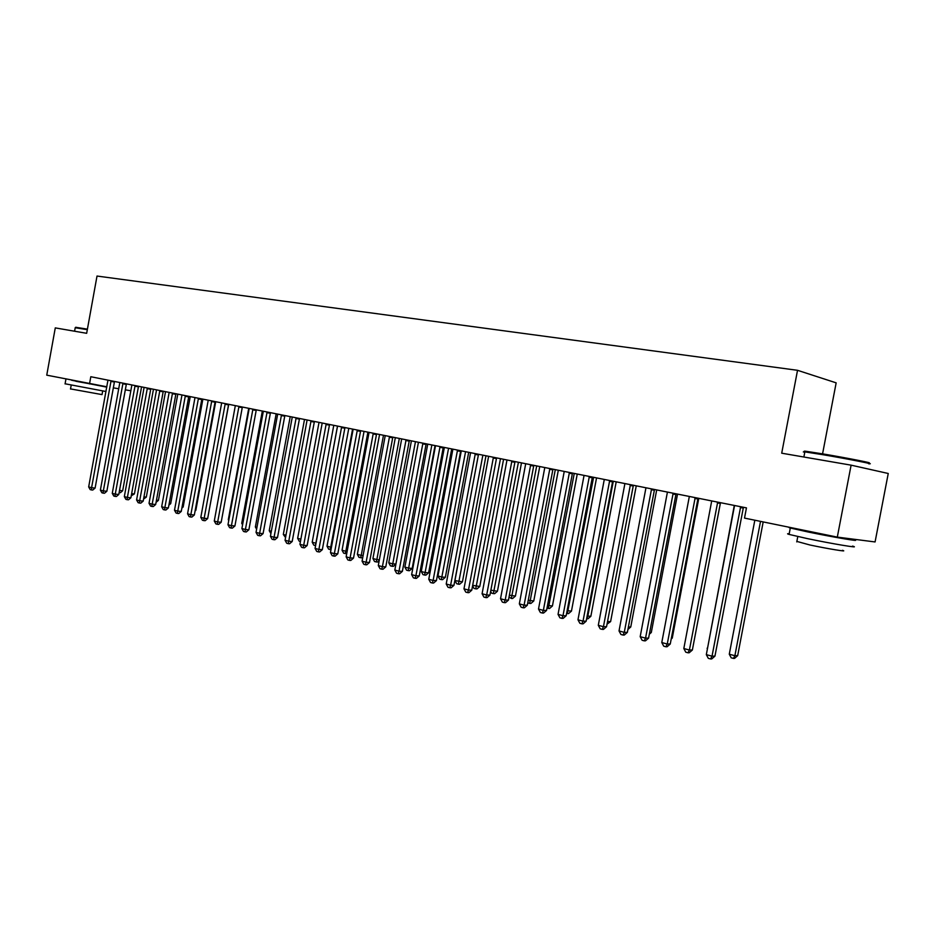 <?xml version="1.0" encoding="UTF-8"?>
<svg xmlns="http://www.w3.org/2000/svg" width="935" height="935" viewBox="0 0 935 935"><rect width="100%" height="100%" fill="white"/><g stroke="black" fill="none" stroke-linecap="round" stroke-linejoin="round"><path stroke-width="1.4" d="M822.566 453.861L836.159 382.847L797.532 370.307L97.018 276.047L86.663 333.304L55.282 327.893L46.75 375.157L106.835 386.786M888.25 473.484L875.078 541.949L837.304 537.111L851.107 465.162L888.25 473.484M837.304 537.111L744.505 518.095L746.457 507.88L90.812 376.723L89.515 383.923M113.287 387.85L118.78 388.761M125.267 389.837L130.9 390.772M797.532 370.307L781.707 453.194L851.107 465.162M740.649 506.712L712.026 656.183L706.322 654.64L734.559 505.496M743.418 507.273L714.948 656.125L712.026 656.183L710.577 658.953L708.298 658.333L706.322 654.64M714.948 656.125L711.745 658.918L710.577 658.953M754.826 520.211L729.277 654.208L734.887 655.715L737.668 655.657L763.182 521.929M737.668 655.657L734.548 658.38L733.437 658.404L734.887 655.715L760.517 521.379M733.437 658.404L731.193 657.808L729.277 654.208M717.683 502.118L689.399 650.047L683.824 648.528L711.71 500.926M720.488 502.679L692.367 650L689.399 650.047L688.008 652.794L685.776 652.186L683.824 648.528M692.367 650L689.188 652.77L688.008 652.794M695.184 497.619L667.251 644.028L661.781 642.544L689.34 496.45M698.036 498.191L670.255 644.005L667.251 644.028L665.907 646.763L663.721 646.167L661.781 642.544M670.255 644.005L667.111 646.751L665.907 646.763M734.291 505.438L707.514 648.364M707.421 648.855L707.105 648.247M693.536 643.841L720.441 502.785M805.479 451.628C803.574 451.137 803.738 451.032 805.958 451.278L823.782 454.059C848.08 458.162 877.135 463.924 867.925 462.813M868.545 463.725C878 464.882 848.22 458.98 823.314 454.772L804.86 451.885C802.709 451.652 802.686 451.78 804.778 452.306M852.521 546.098C862.292 548.798 832.22 543.819 807.267 538.583L789.082 534.411C787.001 533.792 787.048 533.581 789.198 533.792M849.67 538.689L853.749 539.705C863.543 542.288 833.482 537.239 808.518 532.073L790.297 528.006C788.322 527.445 788.252 527.258 790.122 527.445M842.435 550.318C849.389 552.316 827.826 548.798 809.92 544.988L796.854 541.412M836.322 536.912L804.053 530.297M75.793 327.297L87.411 329.143M87.317 329.669L75.221 327.741M105.982 391.508L65.088 383.782M106.777 387.137L71.656 380.264M102.686 391.005L102.032 394.605L70.522 388.913M99.718 385.606L75.899 381.281M673.153 493.212L645.547 638.137L640.183 636.677L667.426 492.067M676.04 493.797L648.586 638.126L645.547 638.137L644.25 640.849L642.111 640.265L640.183 636.677M648.586 638.126L645.466 640.837L644.25 640.849M651.566 488.9L624.276 632.364L619.028 630.938L645.956 487.778M654.5 489.484L627.362 632.376L624.276 632.364L623.037 635.052L620.945 634.479L619.028 630.938M627.362 632.376L624.264 635.064L623.037 635.052M671.365 638.114L672.253 638.114L698.784 498.343M672.253 638.114L671.201 639.026M649.65 632.492L651.298 632.492L677.536 494.089M651.298 632.492L649.334 634.21M630.412 484.669L603.437 626.695L598.295 625.305L624.907 483.559M633.381 485.253L606.546 626.731L603.437 626.695L602.245 629.384L600.188 628.823L598.295 625.305M606.546 626.731L603.496 629.395L602.245 629.384M628.378 626.964L630.751 626.988L656.697 489.917M630.751 626.988L627.911 629.465M609.678 480.52L583.019 621.156L577.97 619.788L604.29 479.433M612.67 481.116L586.151 621.202L583.019 621.156L581.862 623.82L579.852 623.271L577.97 619.788M586.151 621.202L583.124 623.832L581.862 623.82M607.54 621.518L610.613 621.588L636.256 485.838M607.469 621.869L633.346 485.312M610.613 621.588L607.037 624.148M589.342 476.453L562.987 615.721L558.043 614.377L584.059 475.389M592.381 477.06L566.154 615.779L562.987 615.721L561.888 618.362L559.913 617.825L558.043 614.377M566.154 615.779L563.15 618.386L561.888 618.362M569.415 472.467L543.352 610.38L538.502 609.071L564.237 471.427M572.477 473.075L546.554 610.462L543.352 610.38L542.288 613.009L540.36 612.483L538.502 609.071M546.554 610.462L543.574 613.044L542.288 613.009M549.862 468.552L524.091 605.155L519.334 603.87L544.789 467.535M552.959 469.171L527.317 605.249L524.091 605.155L523.074 607.773L521.169 607.247L519.334 603.87M527.317 605.249L524.371 607.808L523.074 607.773M530.694 464.718L505.204 600.025L500.529 598.762L525.704 463.713M533.815 465.338L508.453 600.13L505.204 600.025L504.222 602.619L502.364 602.117L500.529 598.762M508.453 600.13L505.519 602.666L504.222 602.619M511.877 460.955L486.667 594.999L482.086 593.748L506.992 459.973M515.021 461.586L489.94 595.116L486.667 594.999L485.733 597.57L483.898 597.079L482.086 593.748M489.94 595.116L487.041 597.617L485.733 597.57M493.423 457.262L468.482 590.055L463.982 588.84L488.619 456.303M496.59 457.893L471.766 590.195L468.482 590.055L467.582 592.615L465.782 592.124L463.982 588.84M471.766 590.195L468.891 592.673L467.582 592.615M475.307 453.639L450.623 585.205L446.217 584.013L470.585 452.692M454.948 580.553L462.428 581.85L459.658 584.235L458.384 584.176L456.666 583.709L454.948 580.553L478.51 454.281L453.942 585.357L450.623 585.205L449.758 587.753L447.994 587.274L446.217 584.013M453.942 585.357L451.091 587.811L449.758 587.753M457.519 450.074L433.104 580.448L428.768 579.279L452.891 449.151M460.733 450.717L436.435 580.612L433.104 580.448L432.274 582.984L430.544 582.505L428.768 579.279M436.435 580.612L433.606 583.043L432.274 582.984M440.058 446.579L415.9 575.773L411.645 574.628L435.511 445.679M443.295 447.234L419.242 575.948L415.9 575.773L415.105 578.298L413.399 577.83L411.645 574.628M419.242 575.948L416.437 578.356L415.105 578.298M422.912 443.155L399 571.192L394.827 570.058L418.448 442.267M426.161 443.809L402.366 571.367L399 571.192L398.24 573.693L396.569 573.237L394.827 570.058M402.366 571.367L399.584 573.763L398.24 573.693M406.07 439.789L382.403 566.68L378.301 565.57L401.688 438.912M409.343 440.443L385.781 566.879L382.403 566.68L381.679 569.17L380.042 568.725L378.301 565.57M385.781 566.879L383.034 569.24L381.679 569.17M389.533 436.481L366.111 562.262L362.079 561.164L385.232 435.617M392.817 437.136L369.5 562.461L366.111 562.262L365.41 564.728L363.797 564.284L362.079 561.164M369.5 562.461L366.765 564.81L365.41 564.728M373.287 433.232L350.087 557.914L346.137 556.839L369.056 432.379M376.583 433.887L353.5 558.125L350.087 557.914L349.421 560.369L347.843 559.936L346.137 556.839M353.5 558.125L350.789 560.451L349.421 560.369M357.322 430.03L334.356 553.637L330.464 552.585L353.161 429.2M360.63 430.696L337.78 553.859L334.356 553.637L333.713 556.08L332.159 555.647L330.464 552.585M337.78 553.859L335.092 556.161L333.713 556.08M341.626 426.898L318.893 549.441L315.072 548.401L337.547 426.079M344.957 427.564L322.318 549.675L318.893 549.441L318.286 551.86L316.755 551.451L315.072 548.401M322.318 549.675L319.653 551.954L318.286 551.86M326.21 423.812L303.688 545.315L299.936 544.287L322.201 423.006M329.552 424.478L307.136 545.549L303.688 545.315L303.104 547.723L301.608 547.314L299.936 544.287M307.136 545.549L304.483 547.817L303.104 547.723M311.051 420.773L288.751 541.26L285.058 540.255L307.101 419.99M314.405 421.451L292.199 541.505L288.751 541.26L288.19 543.656L286.718 543.247L285.058 540.255M292.199 541.505L289.581 543.749L288.19 543.656M296.15 417.793L274.06 537.263L270.425 536.281L292.269 417.022M299.504 418.471L277.52 537.52L274.06 537.263L273.534 539.647L272.073 539.25L270.425 536.281M277.52 537.52L274.913 539.752L273.534 539.647M281.493 414.859L259.614 533.347L256.038 532.377L277.672 414.1M284.859 415.537L263.086 533.605L259.614 533.347L259.112 535.708L257.674 535.323L256.038 532.377M263.086 533.605L260.491 535.813L259.112 535.708M267.083 411.984L245.402 529.49L241.896 528.532L263.331 411.236M270.46 412.662L248.885 529.759L245.402 529.49L244.923 531.84L243.521 531.454L241.896 528.532M248.885 529.759L246.314 531.945L244.923 531.84M252.906 409.144L231.436 525.692L227.976 524.757L249.213 408.408M256.295 409.822L234.919 525.973L231.436 525.692L230.98 528.03L229.589 527.656L227.976 524.757M234.919 525.973L232.371 528.135L230.98 528.03M587.133 616.036L590.85 616.294L616.212 481.829M590.85 616.294L587.916 618.83L586.712 618.806L587.823 616.223L613.29 481.233M567.124 610.672L571.46 611.093L596.553 477.89M571.46 611.093L568.562 613.605L567.335 613.582L593.596 477.294M567.335 613.582L566.61 613.383M547.501 605.401L552.433 605.985L577.257 474.033M552.433 605.985L549.558 608.486L548.331 608.451L574.265 473.437M548.331 608.451L546.998 608.089M528.263 600.235L533.768 600.983L558.324 470.247M533.768 600.983L530.916 603.449L529.666 603.414L555.308 469.639M529.666 603.414L527.772 602.83M509.376 595.163L515.442 596.074L539.74 466.53M515.442 596.074L512.602 598.517L511.351 598.47L536.702 465.922M511.351 598.47L509.026 597.033M490.863 590.195L497.443 591.247L521.485 462.872M497.443 591.247L494.638 593.667L493.376 593.62L518.422 462.264M493.376 593.62L491.6 593.141L490.641 591.376M472.678 585.31L479.772 586.502L503.568 459.295M479.772 586.502L476.99 588.91L475.728 588.851L500.482 458.676M475.728 588.851L473.975 588.384L472.584 585.836M462.428 581.85L485.978 455.766M458.384 584.176L482.869 455.146M461.294 450.834L437.954 575.983L442.173 577.117L445.376 577.281L468.692 452.318M445.376 577.281L442.641 579.642L441.355 579.583L465.572 451.687M441.355 579.583L439.672 579.127L437.954 575.983M444.37 447.444L421.264 571.507L425.413 572.617L428.639 572.793L451.71 448.917M428.639 572.793L425.916 575.13L424.63 575.06L448.566 448.286M424.63 575.06L422.971 574.616L421.264 571.507M427.739 444.125L404.867 567.101L408.946 568.2L412.183 568.386L435.032 445.574M412.183 568.386L409.483 570.701L408.186 570.63L431.865 444.943M408.186 570.63L406.561 570.186L404.867 567.101M411.4 440.852L388.761 562.776L392.758 563.852L415.456 441.659M395.926 564.121L393.343 566.341L392.034 566.271L390.433 565.839L388.761 562.776M392.034 566.271L392.758 563.852L395.937 564.05M395.341 437.638L372.925 558.534L376.852 559.586L399.327 438.433M379.236 560.544L377.471 562.064L374.584 561.561L372.925 558.534M376.162 561.982L376.852 559.586L379.388 559.738M379.563 434.483L357.357 554.35L361.226 555.39L383.479 435.266M362.838 557.026L361.868 557.856L359.005 557.353L357.357 554.35M360.559 557.774L361.226 555.39L363.119 555.507M364.042 431.374L342.046 550.236L345.845 551.264L367.899 432.145M346.745 553.543L343.694 553.228L342.046 550.236M345.214 553.637L345.845 551.264L347.142 551.346M348.778 428.324L326.993 546.204L330.733 547.209L352.577 429.083M331.013 549.616L328.629 549.161L326.993 546.204M330.125 549.558L330.733 547.209L331.446 547.255M333.772 425.32L312.197 542.23L315.878 543.212L337.5 426.068M315.586 545.572L313.821 545.163L312.197 542.23M315.294 545.561L316.018 543.223M319.022 422.375L297.646 538.315L300.871 539.191M300.439 541.552L299.258 541.225L297.646 538.315M304.494 419.464L283.317 534.469L285.981 535.194M285.549 537.532L283.317 534.469M290.212 416.613L269.233 530.694L271.349 531.255M270.916 533.581L269.233 530.694M276.164 413.796L255.372 526.966L256.95 527.398M256.622 529.21L255.372 526.966M238.963 406.351L217.68 521.964L214.279 521.04L235.328 405.626L215.167 516.178M242.352 407.041L221.174 522.244L217.68 521.964L217.247 524.29L215.891 523.916L214.279 521.04M221.174 522.244L218.65 524.395L217.247 524.29M262.338 411.038L241.733 523.308L242.796 523.588M242.574 524.816L241.733 523.308M225.242 403.616L204.157 518.282L200.815 517.382L221.665 402.892M228.643 404.294L207.652 518.586L204.157 518.282L203.748 520.596L202.404 520.234L200.815 517.382M207.652 518.586L205.151 520.713L203.748 520.596M248.722 408.315L228.304 519.696L228.876 519.86M228.748 520.514L228.304 519.696M211.742 400.916L190.845 514.671L187.561 513.783L208.224 400.203M215.144 401.594L194.351 514.975L190.845 514.671L190.459 516.973L189.139 516.611L187.561 513.783M194.351 514.975L191.862 517.09L190.459 516.973M198.454 398.252L177.755 511.118L174.506 510.241L194.994 397.562M201.867 398.941L181.261 511.422L177.755 511.118L177.381 513.397L176.084 513.046L174.506 510.241M181.261 511.422L178.784 513.525L177.381 513.397M208.528 513.806L228.724 404.306M185.375 395.634L164.864 507.611L161.673 506.747L181.974 394.956M188.8 396.323L168.37 507.927L164.864 507.611L164.513 509.891L163.239 509.54L161.673 506.747M168.37 507.927L165.916 510.007L164.513 509.891M195.205 510.323L195.824 510.381L215.704 401.699M195.824 510.381L195.076 511.013M172.507 393.062L152.171 504.175L149.027 503.322L169.153 392.396M175.932 393.752L155.677 504.491L152.171 504.175L151.844 506.431L150.582 506.08L149.027 503.322M155.677 504.491L153.246 506.56L151.844 506.431M182.08 506.887L183.166 506.98L202.872 399.14M183.166 506.98L181.869 508.091M159.838 390.526L139.677 500.774L136.592 499.944L156.542 389.872M163.263 391.216L143.195 501.102L139.677 500.774L139.373 503.018L138.135 502.691L136.592 499.944M143.195 501.102L140.776 503.147L139.373 503.018M169.177 503.498L170.696 503.638L190.237 396.615M170.696 503.638L168.873 505.192M147.368 388.037L127.382 497.443L124.332 496.614L144.107 387.382M150.792 388.715L130.888 497.771L127.382 497.443L127.09 499.676L125.874 499.337L124.332 496.614M130.888 497.771L128.492 499.804L127.09 499.676M156.472 500.167L158.424 500.354L177.79 394.126M158.424 500.354L156.075 502.34M135.084 385.571L115.262 494.147L112.27 493.341L131.882 384.94M138.509 386.26L118.78 494.486L115.262 494.147L114.993 496.368L113.789 496.041L112.27 493.341M118.78 494.486L116.396 496.497L114.993 496.368M143.955 496.882L146.327 497.104L165.53 391.671M146.327 497.104L143.569 499.045M122.976 383.151L103.341 490.91L100.384 490.104L119.832 382.52M126.412 383.841L106.859 491.249L103.341 490.91L103.084 493.119L101.903 492.792L100.384 490.104M106.859 491.249L104.486 493.248L103.084 493.119M131.648 493.645L134.406 493.914L153.457 389.252M134.406 493.914L131.251 495.795M111.066 380.767L91.583 487.719L88.673 486.925L107.957 380.148M114.502 381.457L95.101 488.07L91.583 487.719L91.349 489.917L90.181 489.601L88.673 486.925M95.101 488.07L92.752 490.045L91.349 489.917M119.516 490.454L122.672 490.758L141.559 386.868M122.672 490.758L120.37 492.71L119.131 492.593M740.321 507.588L743.161 507.997M717.367 502.983L720.242 503.404M694.869 498.472L697.79 498.916M672.849 494.054L675.806 494.51M651.263 489.73L654.255 490.185M630.108 485.487L633.147 485.955M609.375 481.338L612.448 481.805M589.062 477.259L592.159 477.738M569.123 473.262L572.255 473.753M549.581 469.347L552.737 469.837M530.414 465.501L533.593 466.004M511.609 461.738L514.811 462.241M493.154 458.033L496.38 458.547M475.038 454.398L478.288 454.924M457.25 450.834L460.523 451.36M439.801 447.339L443.085 447.865M422.655 443.903L425.963 444.441M405.825 440.525L409.144 441.063M389.287 437.218L392.63 437.755M373.042 433.957L376.396 434.506M357.076 430.755L360.442 431.304M341.392 427.611L344.77 428.16M325.976 424.525L329.365 425.074M310.817 421.486L314.218 422.047M295.916 418.494L299.329 419.055M281.26 415.561L284.684 416.122M266.861 412.674L270.285 413.235M252.684 409.834L256.12 410.395M238.741 407.029L242.188 407.602M225.019 404.282L228.467 404.855M211.532 401.583L214.98 402.155M198.243 398.918L201.703 399.49M185.177 396.3L188.636 396.872M172.309 393.717L175.768 394.301M159.64 391.181L163.111 391.765M147.157 388.679L150.64 389.264M134.885 386.213L138.357 386.798M122.789 383.782L126.26 384.378M110.868 381.398L114.35 381.994M805.958 451.278L805.058 451.909M789.082 534.411L790.297 528.006M797.789 536.538L796.76 541.903M803.878 457.016L804.86 451.885M75.899 327.215L75.279 327.647M65.064 383.923L65.847 379.563M71.177 385.302L70.499 389.03M74.59 331.224L75.232 327.636"/></g></svg>
